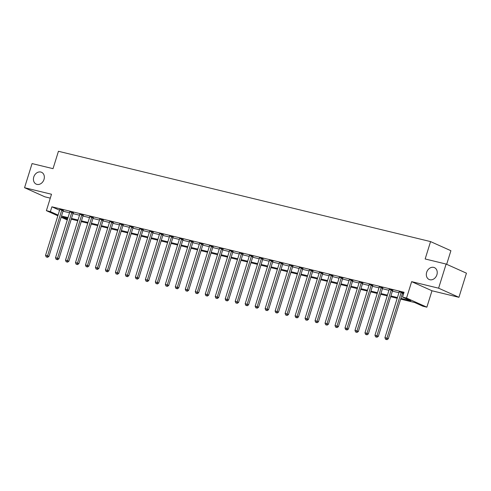 <?xml version="1.0" encoding="UTF-8"?>
<svg xmlns="http://www.w3.org/2000/svg" width="491" height="491" viewBox="0 0 491 491"><rect width="100%" height="100%" fill="white"/><g stroke="black" fill="none" stroke-linecap="round" stroke-linejoin="round"><path stroke-width="0.74" d="M44 179.454A6.493 5.229 114.2 0 1 36.23 184.137A6.493 5.229 114.2 0 1 33.781 176.969A6.493 5.229 114.2 0 1 41.545 172.286A6.493 5.229 114.2 0 1 44 179.454M436.892 274.794A6.493 5.229 114.2 0 1 429.122 279.483A6.493 5.229 114.2 0 1 426.667 272.315A6.493 5.229 114.2 0 1 434.437 267.632A6.493 5.229 114.2 0 1 436.892 274.794M67.31 219.925L61.111 217.261M446.669 264.305L450.898 250.717L430.57 241.597L58.441 151.289L53.028 168.665L32.068 163.577L24.55 187.709L44.884 196.83L50.291 198.143M430.57 241.597L425.157 258.972L446.116 264.06L466.45 273.18L458.932 297.307L438.604 288.186L411.648 281.65L406.542 298.055L426.869 307.176L422.88 306.212L414.637 302.511L400.656 299.117M411.648 281.65L431.982 290.77L458.932 297.307M431.982 290.77L426.869 307.176M446.116 264.06L438.604 288.186M400.889 298.381L410.789 300.787L402.546 297.092L404.05 292.262L51.886 206.803L59.583 210.252M63.001 211.198L69.532 212.781M72.987 213.622L79.517 215.205M82.967 216.04L89.497 217.623M92.946 218.464L99.477 220.048M102.932 220.889L109.462 222.472M112.912 223.307L119.442 224.896M122.897 225.731L129.428 227.315M132.877 228.155L139.407 229.739M142.856 230.574L149.387 232.163M152.842 232.998L159.372 234.581M162.822 235.422L169.352 237.006M172.807 237.84L179.332 239.43M182.787 240.265L189.317 241.848M192.767 242.689L199.297 244.273M202.752 245.107L209.283 246.697M212.732 247.532L219.262 249.115M222.711 249.956L229.242 251.539M232.697 252.38L239.227 253.964M242.677 254.798L249.207 256.382M252.662 257.223L259.193 258.806M262.642 259.647L269.172 261.23M272.622 262.065L279.152 263.649M282.607 264.489L289.138 266.073M292.587 266.914L299.117 268.497M302.573 269.332L309.103 270.915M312.552 271.756L319.082 273.34M322.532 274.181L329.062 275.764M332.517 276.599L339.048 278.188M342.497 279.023L349.027 280.606M352.483 281.447L359.007 283.031M362.462 283.866L368.993 285.455M372.442 286.29L378.972 287.873M382.428 288.714L388.958 290.298M392.407 291.132L398.938 292.722M402.387 293.557L403.559 293.839M403.823 292.986L399.171 291.881M402.743 292.765L403.811 293.023M392.757 290.341L389.191 289.463M382.777 287.922L379.205 287.039M372.798 285.498L369.226 284.614M362.812 283.074L359.246 282.196M352.833 280.656L349.261 279.772M342.853 278.231L339.281 277.347M332.867 275.807L329.301 274.929M322.888 273.389L319.316 272.505M312.902 270.964L309.336 270.081M302.922 268.54L299.35 267.663M292.943 266.122L289.371 265.238M282.957 263.698L279.391 262.814M272.978 261.273L269.406 260.396M262.992 258.855L259.426 257.971M253.012 256.431L249.44 255.547M243.033 254.007L239.461 253.129M233.047 251.588L229.481 250.705M223.067 249.164L219.495 248.28M213.088 246.74L209.516 245.856M203.102 244.322L199.53 243.438M193.123 241.897L189.551 241.013M183.137 239.473L179.571 238.589M173.157 237.049L169.585 236.171M163.178 234.63L159.606 233.747M153.192 232.206L149.626 231.322M143.212 229.782L139.64 228.904M133.227 227.364L129.661 226.48M123.247 224.939L119.675 224.056M113.268 222.515L109.696 221.637M103.282 220.097L99.716 219.213M93.302 217.673L89.73 216.789M83.317 215.248L79.751 214.371M73.337 212.83L69.765 211.946M63.357 210.406L59.785 209.522M57.858 215.801L46.393 210.657L51.5 194.252L24.55 187.709M46.393 210.657L50.383 211.627L58.079 215.083M51.886 206.803L50.383 211.627M402.546 297.092L406.542 298.055M67.801 218.342L62.474 217.053L67.5 219.305M397.207 298.283L390.676 296.699M387.221 295.858L380.691 294.275M377.241 293.44L370.711 291.85M367.262 291.016L360.732 289.432M357.276 288.591L350.746 287.008M347.297 286.173L340.766 284.584M337.311 283.749L330.781 282.165M327.331 281.325L320.801 279.741M317.352 278.9L310.821 277.317M307.366 276.482L300.836 274.899M297.386 274.058L290.856 272.474M287.401 271.633L280.877 270.05M277.421 269.215L270.891 267.632M267.442 266.791L260.911 265.208M257.456 264.367L250.926 262.783M247.476 261.949L240.946 260.365M237.497 259.524L230.966 257.941M227.511 257.1L220.981 255.516M217.531 254.682L211.001 253.092M207.546 252.257L201.015 250.674M197.566 249.833L191.036 248.25M187.587 247.415L181.056 245.825M177.601 244.991L171.071 243.407M167.621 242.566L161.091 240.983M157.636 240.148L151.105 238.558M147.656 237.724L141.126 236.14M137.676 235.299L131.146 233.716M127.691 232.881L121.16 231.292M117.711 230.457L111.181 228.874M107.725 228.033L101.201 226.449M97.746 225.608L91.216 224.025M87.766 223.19L81.236 221.607M77.781 220.766L71.25 219.182M61.498 216.022L68.028 217.605M71.483 218.446L78.014 220.029M81.463 220.87L87.993 222.454M91.449 223.288L97.973 224.878M101.428 225.713L107.959 227.296M111.408 228.137L117.938 229.72M121.394 230.555L127.924 232.145M131.373 232.98L137.903 234.563M141.353 235.404L147.883 236.987M151.338 237.822L157.869 239.412M161.318 240.246L167.848 241.83M171.304 242.671L177.834 244.254M181.283 245.089L187.814 246.678M191.263 247.513L197.793 249.097M201.249 249.937L207.779 251.521M211.228 252.362L217.759 253.945M221.214 254.78L227.738 256.363M231.193 257.204L237.724 258.788M241.173 259.629L247.703 261.212M251.159 262.047L257.689 263.63M261.138 264.471L267.669 266.054M271.118 266.895L277.648 268.479M281.104 269.314L287.634 270.897M291.083 271.738L297.614 273.321M301.069 274.162L307.599 275.746M311.048 276.58L317.579 278.17M321.028 279.005L327.558 280.588M331.014 281.429L337.544 283.012M340.993 283.847L347.524 285.437M350.979 286.271L357.509 287.855M360.959 288.696L367.489 290.279M370.938 291.114L377.469 292.704M380.924 293.538L387.454 295.122M390.904 295.963L397.434 297.546M401.368 292.151L401.288 292.262A1.013 0.816 -65.8 0 0 401.122 292.611L386.926 338.17L384.932 337.685L399.122 292.127A1.013 0.816 -65.8 0 0 399.177 291.752L399.177 291.617M402.884 292.562L402.663 292.875A1.013 0.816 -65.8 0 0 402.491 293.225L388.301 338.784L386.926 338.17L386.349 339.465L385.552 339.269L386.349 339.465M386.902 339.711L388.301 338.784M384.932 337.685L385.552 339.269M391.388 289.727L391.309 289.837A1.013 0.816 -65.8 0 0 391.137 290.187L376.947 335.746L374.952 335.261L389.142 289.702A1.013 0.816 -65.8 0 0 389.197 289.328L389.191 289.193M392.904 290.138L392.683 290.457A1.013 0.816 -65.8 0 0 392.512 290.801L378.322 336.366L376.947 335.746L376.37 337.041L375.572 336.844L376.37 337.041M376.916 337.286L378.322 336.366M374.952 335.261L375.572 336.844M381.403 287.303L381.323 287.419A1.013 0.816 -65.8 0 0 381.157 287.763L366.967 333.321L364.966 332.843L379.156 287.278A1.013 0.816 -65.8 0 0 379.212 286.904L379.212 286.775M382.919 287.72L382.698 288.033A1.013 0.816 -65.8 0 0 382.532 288.383L368.336 333.941L366.967 333.321L366.39 334.617L365.586 334.426L366.39 334.617M366.937 334.868L368.336 333.941M364.966 332.843L365.586 334.426M371.423 284.884L371.343 284.995A1.013 0.816 -65.8 0 0 371.171 285.339L356.982 330.903L354.987 330.418L369.177 284.86A1.013 0.816 -65.8 0 0 369.232 284.485L369.232 284.35M372.939 285.296L372.718 285.609A1.013 0.816 -65.8 0 0 372.546 285.958L358.356 331.517L356.982 330.903L356.405 332.198L355.607 332.002L356.405 332.198M356.957 332.444L358.356 331.517M354.987 330.418L355.607 332.002M361.437 282.46L361.364 282.57A1.013 0.816 -65.8 0 0 361.192 282.92L347.002 328.479L345.007 327.994L359.197 282.435A1.013 0.816 -65.8 0 0 359.252 282.061L359.246 281.926M362.959 282.871L362.732 283.19A1.013 0.816 -65.8 0 0 362.567 283.534L348.377 329.093L347.002 328.479L346.425 329.774L345.627 329.578L346.425 329.774M346.971 330.02L348.377 329.093M345.007 327.994L345.627 329.578M351.458 280.036L351.378 280.152A1.013 0.816 -65.8 0 0 351.212 280.496L337.016 326.055L335.022 325.57L349.211 280.011A1.013 0.816 -65.8 0 0 349.267 279.637L349.267 279.508M352.974 280.453L352.753 280.766A1.013 0.816 -65.8 0 0 352.581 281.116L338.391 326.675L337.016 326.055L336.439 327.35L335.641 327.159L336.439 327.35M336.992 327.595L338.391 326.675M335.022 325.57L335.641 327.159M341.478 277.618L341.398 277.728A1.013 0.816 -65.8 0 0 341.227 278.072L327.037 323.637L325.042 323.152L339.232 277.587A1.013 0.816 -65.8 0 0 339.287 277.212L339.281 277.084M342.994 278.029L342.773 278.342A1.013 0.816 -65.8 0 0 342.601 278.692L328.411 324.25L327.037 323.637L326.46 324.932L325.662 324.735L326.46 324.932M327.012 325.177L328.411 324.25M325.042 323.152L325.662 324.735M331.493 275.193L331.413 275.304A1.013 0.816 -65.8 0 0 331.247 275.654L317.057 321.212L315.056 320.727L329.252 275.169A1.013 0.816 -65.8 0 0 329.301 274.794L329.301 274.659M333.008 275.604L332.788 275.924A1.013 0.816 -65.8 0 0 332.622 276.267L318.432 321.826L317.057 321.212L316.48 322.507L315.676 322.311L316.48 322.507M317.026 322.753L318.432 321.826M315.056 320.727L315.676 322.311M321.513 272.769L321.433 272.886A1.013 0.816 -65.8 0 0 321.261 273.229L307.071 318.788L305.077 318.303L319.267 272.744A1.013 0.816 -65.8 0 0 319.322 272.37L319.322 272.241M323.029 273.186L322.808 273.499A1.013 0.816 -65.8 0 0 322.636 273.843L308.446 319.408L307.071 318.788L306.494 320.083L305.697 319.893L306.494 320.083M307.047 320.328L308.446 319.408M305.077 318.303L305.697 319.893M311.533 270.351L311.454 270.461A1.013 0.816 -65.8 0 0 311.282 270.805L297.092 316.37L295.097 315.885L309.287 270.32A1.013 0.816 -65.8 0 0 309.342 269.946L309.336 269.817M313.049 270.762L312.828 271.075A1.013 0.816 -65.8 0 0 312.657 271.425L298.467 316.983L297.092 316.37L296.515 317.665L295.717 317.468L296.515 317.665M297.061 317.91L298.467 316.983M295.097 315.885L295.717 317.468M301.548 267.926L301.468 268.037A1.013 0.816 -65.8 0 0 301.302 268.387L287.112 313.945L285.111 313.461L299.301 267.902A1.013 0.816 -65.8 0 0 299.357 267.527L299.357 267.392M303.064 268.338L302.843 268.657A1.013 0.816 -65.8 0 0 302.671 269L288.481 314.559L287.112 313.945L286.529 315.24L285.731 315.044L286.529 315.24M287.082 315.486L288.481 314.559M285.111 313.461L285.731 315.044M291.568 265.502L291.488 265.619A1.013 0.816 -65.8 0 0 291.316 265.962L277.127 311.521L275.132 311.036L289.322 265.478A1.013 0.816 -65.8 0 0 289.377 265.103L289.371 264.974M293.084 265.919L292.863 266.232A1.013 0.816 -65.8 0 0 292.691 266.576L278.501 312.141L277.127 311.521L276.55 312.816L275.752 312.626L276.55 312.816M277.102 313.062L278.501 312.141M275.132 311.036L275.752 312.626M281.582 263.084L281.509 263.194A1.013 0.816 -65.8 0 0 281.337 263.538L267.147 309.103L265.146 308.618L279.342 263.053A1.013 0.816 -65.8 0 0 279.391 262.679L279.391 262.55M283.098 263.495L282.877 263.808A1.013 0.816 -65.8 0 0 282.712 264.158L268.522 309.717L267.147 309.103L266.57 310.398L265.772 310.202L266.57 310.398M267.116 310.643L268.522 309.717M265.146 308.618L265.772 310.202M271.603 260.66L271.523 260.77A1.013 0.816 -65.8 0 0 271.351 261.12L257.161 306.679L255.167 306.194L269.356 260.635A1.013 0.816 -65.8 0 0 269.412 260.261L269.412 260.126M273.119 261.071L272.898 261.39A1.013 0.816 -65.8 0 0 272.726 261.734L258.536 307.292L257.161 306.679L256.584 307.974L255.786 307.777L256.584 307.974M257.137 308.219L258.536 307.292M255.167 306.194L255.786 307.777M261.623 258.235L261.543 258.352A1.013 0.816 -65.8 0 0 261.372 258.696L247.182 304.254L245.187 303.769L259.377 258.211A1.013 0.816 -65.8 0 0 259.432 257.836L259.426 257.701M263.139 258.647L262.918 258.966A1.013 0.816 -65.8 0 0 262.746 259.309L248.556 304.874L247.182 304.254L246.605 305.549L245.807 305.359L246.605 305.549M247.151 305.795L248.556 304.874M245.187 303.769L245.807 305.359M251.638 255.817L251.558 255.928A1.013 0.816 -65.8 0 0 251.392 256.271L237.202 301.836L235.201 301.351L249.391 255.786A1.013 0.816 -65.8 0 0 249.446 255.412L249.446 255.283M253.153 256.228L252.933 256.541A1.013 0.816 -65.8 0 0 252.767 256.891L238.571 302.45L237.202 301.836L236.619 303.125L235.821 302.935L236.619 303.125M237.171 303.377L238.571 302.45M235.201 301.351L235.821 302.935M241.658 253.393L241.578 253.503A1.013 0.816 -65.8 0 0 241.406 253.853L227.216 299.412L225.222 298.927L239.412 253.368A1.013 0.816 -65.8 0 0 239.467 252.994L239.461 252.859M243.174 253.804L242.953 254.123A1.013 0.816 -65.8 0 0 242.781 254.467L228.591 300.026L227.216 299.412L226.639 300.707L225.842 300.51L226.639 300.707M227.192 300.952L228.591 300.026M225.222 298.927L225.842 300.51M231.672 250.969L231.599 251.079A1.013 0.816 -65.8 0 0 231.427 251.429L217.237 296.987L215.242 296.503L229.432 250.944A1.013 0.816 -65.8 0 0 229.487 250.57L229.481 250.435M233.194 251.38L232.967 251.699A1.013 0.816 -65.8 0 0 232.802 252.043L218.612 297.607L217.237 296.987L216.66 298.283L215.862 298.092L216.66 298.283M217.206 298.528L218.612 297.607M215.242 296.503L215.862 298.092M221.693 248.544L221.613 248.661A1.013 0.816 -65.8 0 0 221.447 249.005L207.251 294.569L205.256 294.084L219.446 248.52A1.013 0.816 -65.8 0 0 219.502 248.145L219.502 248.016M223.209 248.962L222.988 249.275A1.013 0.816 -65.8 0 0 222.816 249.624L208.626 295.183L207.251 294.569L206.674 295.858L205.876 295.668L206.674 295.858M207.227 296.11L208.626 295.183M205.256 294.084L205.876 295.668M211.713 246.126L211.633 246.237A1.013 0.816 -65.8 0 0 211.461 246.586L197.272 292.145L195.277 291.66L209.467 246.101A1.013 0.816 -65.8 0 0 209.522 245.727L209.516 245.592M213.229 246.537L213.008 246.856A1.013 0.816 -65.8 0 0 212.836 247.2L198.646 292.759L197.272 292.145L196.695 293.44L195.897 293.244L196.695 293.44M197.241 293.686L198.646 292.759M195.277 291.66L195.897 293.244M201.727 243.702L201.648 243.812A1.013 0.816 -65.8 0 0 201.482 244.162L187.292 289.721L185.291 289.236L199.481 243.677A1.013 0.816 -65.8 0 0 199.536 243.303L199.536 243.168M203.243 244.113L203.022 244.432A1.013 0.816 -65.8 0 0 202.857 244.776L188.661 290.341L187.292 289.721L186.715 291.016L185.911 290.819L186.715 291.016M187.261 291.261L188.661 290.341M185.291 289.236L185.911 290.819M191.748 241.277L191.668 241.394A1.013 0.816 -65.8 0 0 191.496 241.738L177.306 287.296L175.312 286.818L189.501 241.253A1.013 0.816 -65.8 0 0 189.557 240.878L189.557 240.75M193.264 241.695L193.043 242.008A1.013 0.816 -65.8 0 0 192.871 242.358L178.681 287.916L177.306 287.296L176.729 288.591L175.931 288.401L176.729 288.591M177.282 288.843L178.681 287.916M175.312 286.818L175.931 288.401M181.768 238.859L181.688 238.97A1.013 0.816 -65.8 0 0 181.517 239.32L167.327 284.878L165.332 284.393L179.522 238.835A1.013 0.816 -65.8 0 0 179.577 238.46L179.571 238.325M183.284 239.27L183.057 239.583A1.013 0.816 -65.8 0 0 182.891 239.933L168.701 285.492L167.327 284.878L166.75 286.173L165.952 285.977L166.75 286.173M167.296 286.419L168.701 285.492M165.332 284.393L165.952 285.977M171.782 236.435L171.703 236.545A1.013 0.816 -65.8 0 0 171.537 236.895L157.341 282.454L155.346 281.969L169.536 236.41A1.013 0.816 -65.8 0 0 169.591 236.036L169.591 235.901M173.298 236.846L173.078 237.165A1.013 0.816 -65.8 0 0 172.906 237.509L158.716 283.074L157.341 282.454L156.764 283.749L155.966 283.553L156.764 283.749M157.316 283.994L158.716 283.074M155.346 281.969L155.966 283.553M161.803 234.011L161.723 234.127A1.013 0.816 -65.8 0 0 161.551 234.471L147.361 280.03L145.367 279.551L159.557 233.986A1.013 0.816 -65.8 0 0 159.612 233.612L159.606 233.483M163.319 234.428L163.098 234.741A1.013 0.816 -65.8 0 0 162.926 235.091L148.736 280.649L147.361 280.03L146.784 281.325L145.987 281.134L146.784 281.325M147.337 281.576L148.736 280.649M145.367 279.551L145.987 281.134M151.817 231.592L151.737 231.703A1.013 0.816 -65.8 0 0 151.572 232.047L137.382 277.611L135.381 277.127L149.577 231.568A1.013 0.816 -65.8 0 0 149.626 231.193L149.626 231.058M153.333 232.004L153.112 232.317A1.013 0.816 -65.8 0 0 152.946 232.666L138.757 278.225L137.382 277.611L136.805 278.906L136.001 278.71L136.805 278.906M137.351 279.152L138.757 278.225M135.381 277.127L136.001 278.71M141.838 229.168L141.758 229.279A1.013 0.816 -65.8 0 0 141.586 229.628L127.396 275.187L125.401 274.702L139.591 229.144A1.013 0.816 -65.8 0 0 139.647 228.769L139.647 228.634M143.354 229.579L143.133 229.898A1.013 0.816 -65.8 0 0 142.961 230.242L128.771 275.801L127.396 275.187L126.819 276.482L126.021 276.286L126.819 276.482M127.372 276.728L128.771 275.801M125.401 274.702L126.021 276.286M131.858 226.744L131.778 226.86A1.013 0.816 -65.8 0 0 131.606 227.204L117.417 272.763L115.422 272.278L129.612 226.719A1.013 0.816 -65.8 0 0 129.667 226.345L129.661 226.216M133.374 227.161L133.153 227.474A1.013 0.816 -65.8 0 0 132.981 227.818L118.791 273.383L117.417 272.763L116.84 274.058L116.042 273.868L116.84 274.058M117.386 274.303L118.791 273.383M115.422 272.278L116.042 273.868M121.872 224.326L121.793 224.436A1.013 0.816 -65.8 0 0 121.627 224.78L107.437 270.345L105.436 269.86L119.626 224.295A1.013 0.816 -65.8 0 0 119.681 223.921L119.681 223.792M123.388 224.737L123.167 225.05A1.013 0.816 -65.8 0 0 122.996 225.4L108.806 270.958L107.437 270.345L106.854 271.64L106.056 271.443L106.854 271.64M107.406 271.885L108.806 270.958M105.436 269.86L106.056 271.443M111.893 221.901L111.813 222.012A1.013 0.816 -65.8 0 0 111.641 222.362L97.451 267.92L95.457 267.435L109.646 221.877A1.013 0.816 -65.8 0 0 109.702 221.502L109.696 221.367M113.409 222.313L113.188 222.632A1.013 0.816 -65.8 0 0 113.016 222.975L98.826 268.534L97.451 267.92L96.874 269.215L96.076 269.019L96.874 269.215M97.427 269.461L98.826 268.534M95.457 267.435L96.076 269.019M101.907 219.477L101.833 219.594A1.013 0.816 -65.8 0 0 101.662 219.937L87.472 265.496L85.471 265.011L99.667 219.452A1.013 0.816 -65.8 0 0 99.716 219.078L99.716 218.949M103.423 219.894L103.202 220.207A1.013 0.816 -65.8 0 0 103.036 220.551L88.846 266.116L87.472 265.496L86.895 266.791L86.097 266.601L86.895 266.791M87.441 267.036L88.846 266.116M85.471 265.011L86.097 266.601M91.927 217.059L91.848 217.169A1.013 0.816 -65.8 0 0 91.676 217.513L77.486 263.078L75.491 262.593L89.681 217.028A1.013 0.816 -65.8 0 0 89.736 216.654L89.736 216.525M93.443 217.47L93.222 217.783A1.013 0.816 -65.8 0 0 93.051 218.133L78.861 263.692L77.486 263.078L76.909 264.373L76.111 264.176L76.909 264.373M77.461 264.618L78.861 263.692M75.491 262.593L76.111 264.176M81.948 214.635L81.868 214.745A1.013 0.816 -65.8 0 0 81.696 215.095L67.506 260.653L65.512 260.169L79.702 214.61A1.013 0.816 -65.8 0 0 79.757 214.236L79.751 214.101M83.464 215.046L83.243 215.365A1.013 0.816 -65.8 0 0 83.071 215.709L68.881 261.267L67.506 260.653L66.929 261.949L66.132 261.752L66.929 261.949M67.476 262.194L68.881 261.267M65.512 260.169L66.132 261.752M71.962 212.21L71.882 212.327A1.013 0.816 -65.8 0 0 71.717 212.671L57.527 258.229L55.526 257.744L69.716 212.186A1.013 0.816 -65.8 0 0 69.771 211.811L69.771 211.682M73.478 212.628L73.257 212.941A1.013 0.816 -65.8 0 0 73.091 213.284L58.895 258.849L57.527 258.229L56.944 259.524L56.146 259.334L56.944 259.524M57.496 259.77L58.895 258.849M55.526 257.744L56.146 259.334M61.983 209.792L61.903 209.903A1.013 0.816 -65.8 0 0 61.731 210.246L47.541 255.811L45.546 255.326L59.736 209.761A1.013 0.816 -65.8 0 0 59.792 209.387L59.785 209.258M63.499 210.203L63.278 210.516A1.013 0.816 -65.8 0 0 63.106 210.866L48.916 256.425L47.541 255.811L46.964 257.106L46.166 256.91L46.964 257.106M47.517 257.352L48.916 256.425M45.546 255.326L46.166 256.91M401.288 292.262L402.663 292.875M401.122 292.611L402.491 293.225M391.309 289.837L392.683 290.457M391.137 290.187L392.512 290.801M381.323 287.419L382.698 288.033M381.157 287.763L382.532 288.383M371.343 284.995L372.718 285.609M371.171 285.339L372.546 285.958M361.364 282.57L362.732 283.19M361.192 282.92L362.567 283.534M351.378 280.152L352.753 280.766M351.212 280.496L352.581 281.116M341.398 277.728L342.773 278.342M341.227 278.072L342.601 278.692M331.413 275.304L332.788 275.924M331.247 275.654L332.622 276.267M321.433 272.886L322.808 273.499M321.261 273.229L322.636 273.843M311.454 270.461L312.828 271.075M311.282 270.805L312.657 271.425M301.468 268.037L302.843 268.657M301.302 268.387L302.671 269M291.488 265.619L292.863 266.232M291.316 265.962L292.691 266.576M281.509 263.194L282.877 263.808M281.337 263.538L282.712 264.158M271.523 260.77L272.898 261.39M271.351 261.12L272.726 261.734M261.543 258.352L262.918 258.966M261.372 258.696L262.746 259.309M251.558 255.928L252.933 256.541M251.392 256.271L252.767 256.891M241.578 253.503L242.953 254.123M241.406 253.853L242.781 254.467M231.599 251.079L232.967 251.699M231.427 251.429L232.802 252.043M221.613 248.661L222.988 249.275M221.447 249.005L222.816 249.624M211.633 246.237L213.008 246.856M211.461 246.586L212.836 247.2M201.648 243.812L203.022 244.432M201.482 244.162L202.857 244.776M191.668 241.394L193.043 242.008M191.496 241.738L192.871 242.358M181.688 238.97L183.057 239.583M181.517 239.32L182.891 239.933M171.703 236.545L173.078 237.165M171.537 236.895L172.906 237.509M161.723 234.127L163.098 234.741M161.551 234.471L162.926 235.091M151.737 231.703L153.112 232.317M151.572 232.047L152.946 232.666M141.758 229.279L143.133 229.898M141.586 229.628L142.961 230.242M131.778 226.86L133.153 227.474M131.606 227.204L132.981 227.818M121.793 224.436L123.167 225.05M121.627 224.78L122.996 225.4M111.813 222.012L113.188 222.632M111.641 222.362L113.016 222.975M101.833 219.594L103.202 220.207M101.662 219.937L103.036 220.551M91.848 217.169L93.222 217.783M91.676 217.513L93.051 218.133M81.868 214.745L83.243 215.365M81.696 215.095L83.071 215.709M71.882 212.327L73.257 212.941M71.717 212.671L73.091 213.284M61.903 209.903L63.278 210.516M61.731 210.246L63.106 210.866"/></g></svg>
